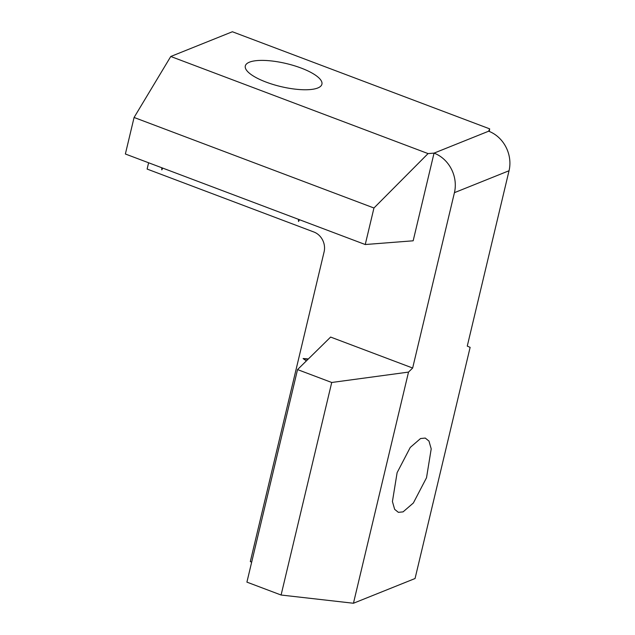 <?xml version="1.0" encoding="UTF-8"?>
<svg xmlns="http://www.w3.org/2000/svg" width="635" height="635" viewBox="0 0 635 635"><rect width="100%" height="100%" fill="white"/><g stroke="black" fill="none" stroke-linecap="round" stroke-linejoin="round"><path stroke-width="0.95" d="M420.553 438.531L410.258 447.429L397.113 472.662L392.422 501.547L394.66 509.349L398.367 512.334L403.082 511.873L413.369 502.983L426.522 477.742L431.213 448.866L428.966 441.063L425.267 438.071L420.553 438.531M249.428 62.174A39.378 11.835 13.4 0 0 245.308 65.953A39.378 11.835 13.4 0 0 273.28 84.534A39.378 11.835 13.4 0 0 317.794 87.979A39.378 11.835 13.4 0 0 321.913 84.201A39.378 11.835 13.4 0 0 293.941 65.619A39.378 11.835 13.4 0 0 249.428 62.174M353.449 603.25L408.519 372.094L331.724 382.484L281.091 595.027L353.449 603.25L415.06 578.517L470.13 347.361L467.265 346.107L509.04 170.744A31.504 27.654 -111.9 0 0 488.656 131.199L489.672 128.857L489.291 131.445M331.724 382.484L297.545 369.586L330.621 337.066L412.655 368.03L454.43 192.667L509.04 170.744M412.655 368.03L408.519 372.094M297.545 369.586L246.912 582.128L281.091 595.027M148.614 162.774L147.114 169.061L313.92 232.021A15.748 13.827 68.1 0 1 324.112 251.793L250.309 561.594L251.674 562.11M488.656 131.199L434.046 153.122A31.504 27.654 68.1 0 1 454.43 192.667M306.372 360.91L303.149 358.513L307.911 359.394M303.149 358.513L308.356 358.958M365.244 244.531L373.952 208.002L428.061 153.591L434.046 153.122L413.163 240.8L365.244 244.531L125.373 154.003L134.08 117.467L170.767 56.483L232.378 31.75L489.672 128.857M299.537 219.734L298.498 221.432L298.482 219.337L298.498 221.432M162.814 168.132L161.774 169.831L161.758 167.735L161.774 169.831M428.061 153.591L170.767 56.483M373.952 208.002L134.08 117.467M162.608 168.053L161.861 169.862M299.331 219.654L298.585 221.464M306.403 360.878L303.125 358.608"/></g></svg>
